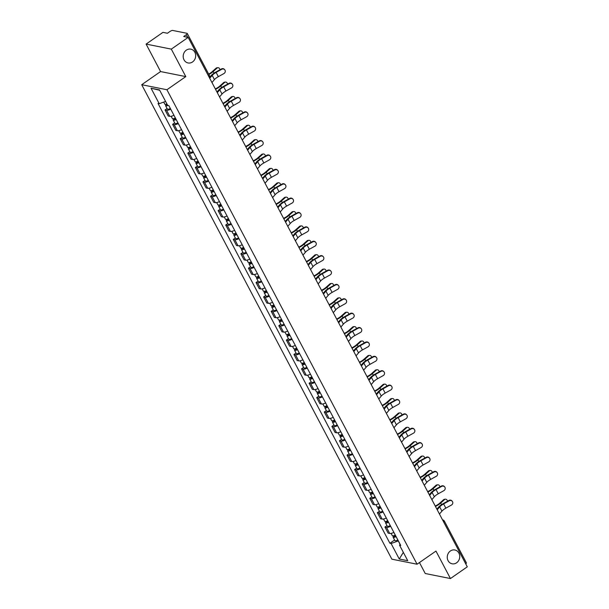 <?xml version="1.0" encoding="UTF-8"?>
<svg xmlns="http://www.w3.org/2000/svg" width="609" height="609" viewBox="0 0 609 609"><rect width="100%" height="100%" fill="white"/><g stroke="black" fill="none" stroke-linecap="round" stroke-linejoin="round"><path stroke-width="0.91" d="M450.386 550.993A7.034 6.212 -78.7 0 1 454.87 549.996A7.034 6.212 -78.7 0 1 459.673 555.522A7.034 6.212 -78.7 0 1 456.605 562.792A7.034 6.212 -78.7 0 1 452.114 563.789A7.034 6.212 -78.7 0 1 447.318 558.263A7.034 6.212 -78.7 0 1 450.386 550.993M186.324 50.151A7.034 6.212 -78.7 0 1 190.807 49.154A7.034 6.212 -78.7 0 1 195.611 54.681A7.034 6.212 -78.7 0 1 192.543 61.951A7.034 6.212 -78.7 0 1 188.052 62.948A7.034 6.212 -78.7 0 1 183.256 57.421A7.034 6.212 -78.7 0 1 186.324 50.151M419.456 562.556L425.234 573.511L450.447 578.55L467.293 566.819L188.166 37.4L171.312 49.131L146.099 44.092L160.586 71.565L141.707 84.712L391.861 559.176L417.074 564.216L166.919 89.744L185.798 76.605L171.312 49.131M146.099 44.092L162.953 32.361L167.414 33.251L170.04 31.424A2.2 0.693 -27.8 0 1 172.743 30.45L187.009 33.305A2.2 0.693 -27.8 0 1 187.26 33.457L209.283 75.219A2.2 0.693 152.2 0 1 208.636 76.232M450.447 578.55L435.96 551.076L417.074 564.216M444.121 520.954A2.2 0.693 152.2 0 1 444.372 521.106L466.395 562.876A2.2 0.693 152.2 0 1 465.748 563.888M187.709 37.309L186.324 34.683L183.697 36.51L188.166 37.4M186.324 34.683A2.2 0.693 -27.8 0 0 187.26 33.457M170.741 109.194A5.055 1.599 152.2 0 1 166.569 110.259L165.031 109.947L168.236 116.037L169.774 116.342A5.055 1.599 -27.8 0 0 173.953 115.284M167.087 108.516L165.031 109.947M178.33 123.581A5.055 1.599 152.2 0 1 174.151 124.639L172.613 124.335L175.818 130.417L177.356 130.722A5.055 1.599 -27.8 0 0 181.535 129.664M174.669 122.904L172.613 124.335M185.912 137.961A5.055 1.599 152.2 0 1 181.733 139.027L180.195 138.715L183.408 144.805L184.946 145.109A5.055 1.599 -27.8 0 0 189.117 144.051M182.251 137.284L180.195 138.715M193.495 152.349A5.055 1.599 152.2 0 1 189.315 153.407L187.778 153.103L190.99 159.185L192.528 159.489A5.055 1.599 -27.8 0 0 196.699 158.431M189.841 151.664L187.778 153.103M201.077 166.729A5.055 1.599 152.2 0 1 196.897 167.787L195.36 167.483L198.572 173.565L200.11 173.877A5.055 1.599 -27.8 0 0 204.289 172.819M197.423 166.051L195.36 167.483M208.659 181.117A5.055 1.599 152.2 0 1 204.487 182.175L202.949 181.863L206.154 187.953L207.692 188.257A5.055 1.599 -27.8 0 0 211.871 187.199M205.005 180.431L202.949 181.863M216.248 195.497A5.055 1.599 152.2 0 1 212.069 196.555L210.531 196.25L213.736 202.333L215.274 202.645A5.055 1.599 -27.8 0 0 219.453 201.587M212.587 194.819L210.531 196.25M223.83 209.884A5.055 1.599 152.2 0 1 219.651 210.942L218.113 210.63L221.326 216.72L222.864 217.025A5.055 1.599 -27.8 0 0 227.035 215.967M220.169 209.199L218.113 210.63M231.412 224.264A5.055 1.599 152.2 0 1 227.233 225.322L225.695 225.018L228.908 231.1L230.446 231.412A5.055 1.599 -27.8 0 0 234.617 230.347M227.758 223.587L225.695 225.018M238.994 238.652A5.055 1.599 152.2 0 1 234.815 239.71L233.277 239.398L236.49 245.488L238.028 245.792A5.055 1.599 -27.8 0 0 242.207 244.734M235.34 237.967L233.277 239.398M246.576 253.032A5.055 1.599 152.2 0 1 242.405 254.09L240.867 253.786L244.072 259.868L245.61 260.18A5.055 1.599 -27.8 0 0 249.789 259.114M242.922 252.354L240.867 253.786M254.166 267.412A5.055 1.599 152.2 0 1 249.987 268.478L248.449 268.166L251.654 274.256L253.192 274.56A5.055 1.599 -27.8 0 0 257.371 273.502M250.505 266.734L248.449 268.166M261.748 281.8A5.055 1.599 152.2 0 1 257.569 282.858L256.031 282.553L259.236 288.636L260.781 288.94A5.055 1.599 -27.8 0 0 264.953 287.882M258.087 281.122L256.031 282.553M269.33 296.18A5.055 1.599 152.2 0 1 265.151 297.238L263.613 296.933L266.826 303.023L268.363 303.328A5.055 1.599 -27.8 0 0 272.535 302.27M265.676 295.502L263.613 296.933M276.912 310.567A5.055 1.599 152.2 0 1 272.733 311.625L271.195 311.321L274.408 317.403L275.946 317.708A5.055 1.599 -27.8 0 0 280.125 316.65M273.258 309.882L271.195 311.321M284.494 324.947A5.055 1.599 152.2 0 1 280.323 326.005L278.785 325.701L281.99 331.783L283.528 332.095A5.055 1.599 -27.8 0 0 287.707 331.037M280.84 324.27L278.785 325.701M292.076 339.335A5.055 1.599 152.2 0 1 287.905 340.393L286.367 340.081L289.572 346.171L291.11 346.475A5.055 1.599 -27.8 0 0 295.289 345.417M288.422 338.65L286.367 340.081M299.666 353.715A5.055 1.599 152.2 0 1 295.487 354.773L293.949 354.468L297.154 360.551L298.699 360.863A5.055 1.599 -27.8 0 0 302.871 359.805M296.004 353.037L293.949 354.468M307.248 368.102A5.055 1.599 152.2 0 1 303.069 369.161L301.531 368.848L304.744 374.938L306.281 375.243A5.055 1.599 -27.8 0 0 310.453 374.185M303.594 367.417L301.531 368.848M314.83 382.482A5.055 1.599 152.2 0 1 310.651 383.541L309.113 383.236L312.326 389.318L313.863 389.631A5.055 1.599 -27.8 0 0 318.043 388.565M311.176 381.805L309.113 383.236M322.412 396.87A5.055 1.599 152.2 0 1 318.241 397.928L316.703 397.616L319.908 403.706L321.445 404.011A5.055 1.599 -27.8 0 0 325.625 402.952M318.758 396.185L316.703 397.616M329.994 411.25A5.055 1.599 152.2 0 1 325.823 412.308L324.285 412.004L327.49 418.086L329.027 418.398A5.055 1.599 -27.8 0 0 333.207 417.332M326.34 410.573L324.285 412.004M337.584 425.63A5.055 1.599 152.2 0 1 333.405 426.696L331.867 426.384L335.072 432.474L336.61 432.778A5.055 1.599 -27.8 0 0 340.789 431.72M333.922 424.953L331.867 426.384M345.166 440.018A5.055 1.599 152.2 0 1 340.987 441.076L339.449 440.771L342.661 446.854L344.199 447.158A5.055 1.599 -27.8 0 0 348.371 446.1M341.512 439.34L339.449 440.771M352.748 454.398A5.055 1.599 152.2 0 1 348.569 455.456L347.031 455.151L350.244 461.241L351.781 461.546A5.055 1.599 -27.8 0 0 355.961 460.488M349.094 453.72L347.031 455.151M360.33 468.785A5.055 1.599 152.2 0 1 356.158 469.844L354.621 469.539L357.826 475.621L359.363 475.926A5.055 1.599 -27.8 0 0 363.543 474.868M356.676 468.1L354.621 469.539M367.912 483.165A5.055 1.599 152.2 0 1 363.74 484.224L362.203 483.919L365.408 490.001L366.945 490.314A5.055 1.599 -27.8 0 0 371.125 489.255M364.258 482.488L362.203 483.919M375.502 497.553A5.055 1.599 152.2 0 1 371.323 498.611L369.785 498.299L372.99 504.389L374.527 504.694A5.055 1.599 -27.8 0 0 378.707 503.635M371.84 496.868L369.785 498.299M383.084 511.933A5.055 1.599 152.2 0 1 378.905 512.991L377.367 512.687L380.579 518.769L382.117 519.081A5.055 1.599 -27.8 0 0 386.289 518.023M379.422 511.255L377.367 512.687M390.666 526.321A5.055 1.599 152.2 0 1 386.487 527.379L384.949 527.067L388.161 533.157L389.699 533.461A5.055 1.599 -27.8 0 0 393.878 532.403M387.012 525.636L384.949 527.067M165.579 101.414L159.215 103.713L151.047 88.221L159.52 89.919L167.688 105.41L168.868 105.646L400.752 545.443L399.565 545.207L407.733 560.699L399.26 559.009L391.092 543.517L398.256 540.929L400.029 544.286M159.215 103.713L158.028 103.477L389.912 543.281L391.092 543.517M141.707 84.712L166.919 89.744M160.586 71.565L185.798 76.605M394.594 540.023L389.912 543.281M400.083 544.172L399.565 545.207M151.047 88.221L159.703 90.269M403.341 552.363L399.26 559.009M211.955 82.52L214.429 79.627A6.813 2.154 152.2 0 1 218.342 76.658L223.937 73.544A2.527 2.39 139.8 0 0 224.751 69.791A2.527 2.39 139.8 0 0 221.699 69.304L221.402 68.954A2.527 2.39 -40.2 0 1 224.455 69.441L224.751 69.791M209.717 78.279L212.198 75.387A6.813 2.154 152.2 0 1 216.104 72.418L221.699 69.304M221.402 68.954L215.807 72.06A8.244 2.611 -27.8 0 0 211.079 75.661L209.382 77.64M208.666 74.062A6.813 2.154 -27.8 0 0 212.244 71.641L216.088 68.185A2.527 1.873 -96.2 0 1 216.933 67.789L217.893 67.69A2.527 1.873 83.8 0 0 217.04 68.079L213.196 71.542A8.244 2.611 152.2 0 1 208.879 74.458M219.986 69.738A2.527 1.873 83.8 0 0 217.893 67.69M166.919 103.956A2.748 0.868 152.2 0 1 164.78 104.147L163.699 102.091M167.513 105.091A1.317 0.419 152.2 0 1 166.874 105.045A1.317 0.419 152.2 0 1 167.201 104.489M167.917 105.456A2.748 0.868 152.2 0 1 165.61 105.707A2.748 0.868 152.2 0 1 166.775 104.177L166.706 104.048M170.345 108.44A2.748 0.868 152.2 0 1 167.361 109.026L165.61 105.707M219.537 96.907L222.019 94.014A6.813 2.154 152.2 0 1 225.924 91.038L231.519 87.932A2.527 2.39 139.8 0 0 232.333 84.179A2.527 2.39 139.8 0 0 229.288 83.692L228.984 83.334A2.527 2.39 -40.2 0 1 232.037 83.821L232.333 84.179M217.299 92.667L219.78 89.774A6.813 2.154 152.2 0 1 223.693 86.798L229.288 83.692M228.984 83.334L223.389 86.448A8.244 2.611 -27.8 0 0 218.661 90.041L216.964 92.02M227.119 111.287L229.601 108.394A6.813 2.154 152.2 0 1 233.513 105.426L239.109 102.312A2.527 2.39 139.8 0 0 239.916 98.559A2.527 2.39 139.8 0 0 236.871 98.072L236.574 97.722A2.527 2.39 -40.2 0 1 239.619 98.209L239.916 98.559M224.881 107.047L227.363 104.154A6.813 2.154 152.2 0 1 231.275 101.185L236.871 98.072M236.574 97.722L230.978 100.828A8.244 2.611 -27.8 0 0 226.243 104.428L224.546 106.408M215.32 88.906L215.358 88.891A6.813 2.154 -27.8 0 0 219.826 86.029L223.67 82.565A2.527 1.873 -96.2 0 1 224.523 82.177L225.475 82.07A2.527 1.873 83.8 0 0 224.622 82.466L220.778 85.922A8.244 2.611 152.2 0 1 215.533 89.31M227.568 84.126A2.527 1.873 83.8 0 0 225.475 82.07M175.346 117.933A2.748 0.868 152.2 0 1 172.362 118.527L171.175 116.273M175.963 119.098L175.94 119.113A1.317 0.419 152.2 0 1 174.456 119.425A1.317 0.419 152.2 0 1 175.019 118.694L174.768 118.23M176.176 119.501A2.748 0.868 152.2 0 1 173.192 120.095A2.748 0.868 152.2 0 1 174.357 118.565L174.288 118.428M177.927 122.82A2.748 0.868 152.2 0 1 174.943 123.414L173.192 120.095M175.377 119.379L174.357 118.565M222.902 103.286L222.94 103.271A6.813 2.154 -27.8 0 0 227.408 100.409L231.253 96.953A2.527 1.873 -96.2 0 1 232.105 96.557L233.057 96.458A2.527 1.873 83.8 0 0 232.212 96.846L228.367 100.31A8.244 2.611 152.2 0 1 223.115 103.697M235.15 98.506A2.527 1.873 83.8 0 0 233.057 96.458M182.936 132.32A2.748 0.868 152.2 0 1 179.944 132.907L178.757 130.653M183.522 133.5L183.545 133.485A1.317 0.419 152.2 0 1 182.038 133.813A1.317 0.419 152.2 0 1 182.601 133.074L182.357 132.61M183.758 133.889A2.748 0.868 152.2 0 1 180.774 134.475A2.748 0.868 152.2 0 1 181.946 132.945L181.87 132.808M185.509 137.208A2.748 0.868 152.2 0 1 182.525 137.794L180.774 134.475M182.959 133.767L181.946 132.945M234.701 125.675L237.183 122.782A6.813 2.154 152.2 0 1 241.095 119.806L246.691 116.7A2.527 2.39 139.8 0 0 247.498 112.947A2.527 2.39 139.8 0 0 244.453 112.452L244.156 112.102A2.527 2.39 -40.2 0 1 247.201 112.589L247.498 112.947M232.471 121.435L234.945 118.542A6.813 2.154 152.2 0 1 238.857 115.565L244.453 112.452M244.156 112.102L238.561 115.215A8.244 2.611 -27.8 0 0 233.826 118.808L232.128 120.788M242.291 140.055L244.765 137.162A6.813 2.154 152.2 0 1 248.678 134.193L254.273 131.08A2.527 2.39 139.8 0 0 255.087 127.327A2.527 2.39 139.8 0 0 252.035 126.839L251.738 126.489A2.527 2.39 -40.2 0 1 254.783 126.977L255.087 127.327M240.053 135.815L242.527 132.922A6.813 2.154 152.2 0 1 246.439 129.945L252.035 126.839M251.738 126.489L246.143 129.595A8.244 2.611 -27.8 0 0 241.408 133.196L239.71 135.175M249.873 154.442L252.347 151.55A6.813 2.154 152.2 0 1 256.26 148.573L261.855 145.467A2.527 2.39 139.8 0 0 262.669 141.707A2.527 2.39 139.8 0 0 259.617 141.219L259.32 140.869A2.527 2.39 -40.2 0 1 262.372 141.357L262.669 141.707M247.635 150.195L250.116 147.302A6.813 2.154 152.2 0 1 254.022 144.333L259.617 141.219M259.32 140.869L253.725 143.983A8.244 2.611 -27.8 0 0 248.997 147.576L247.3 149.555M230.484 117.674L230.522 117.651A6.813 2.154 -27.8 0 0 234.998 114.797L238.842 111.333A2.527 1.873 -96.2 0 1 239.687 110.945L240.639 110.838A2.527 1.873 83.8 0 0 239.794 111.234L235.949 114.69A8.244 2.611 152.2 0 1 230.697 118.077M242.732 112.893A2.527 1.873 83.8 0 0 240.639 110.838M190.518 146.7A2.748 0.868 152.2 0 1 187.534 147.294L186.346 145.041M191.135 147.865L191.104 147.88A1.317 0.419 152.2 0 1 189.62 148.193A1.317 0.419 152.2 0 1 190.183 147.462L189.939 146.997M191.34 148.269A2.748 0.868 152.2 0 1 188.356 148.862A2.748 0.868 152.2 0 1 189.528 147.325L189.46 147.195M193.091 151.588A2.748 0.868 152.2 0 1 190.107 152.181L188.356 148.862M190.548 148.147L189.528 147.325M238.066 132.054L238.111 132.039A6.813 2.154 -27.8 0 0 242.58 129.177L246.424 125.72A2.527 1.873 -96.2 0 1 247.269 125.325L248.221 125.226A2.527 1.873 83.8 0 0 247.376 125.614L243.531 129.078A8.244 2.611 152.2 0 1 238.286 132.458M250.322 127.273A2.527 1.873 83.8 0 0 248.221 125.226M198.1 161.088A2.748 0.868 152.2 0 1 195.116 161.674L193.928 159.421M198.717 162.253L198.686 162.268A1.317 0.419 152.2 0 1 197.202 162.58A1.317 0.419 152.2 0 1 197.765 161.842L197.522 161.377M198.93 162.649A2.748 0.868 152.2 0 1 195.938 163.242A2.748 0.868 152.2 0 1 197.11 161.712L197.042 161.575M200.681 165.968A2.748 0.868 152.2 0 1 197.689 166.561L195.938 163.242M198.131 162.534L197.11 161.712M245.655 146.442L245.693 146.419A6.813 2.154 -27.8 0 0 250.162 143.564L254.006 140.1A2.527 1.873 -96.2 0 1 254.851 139.712L255.81 139.606A2.527 1.873 83.8 0 0 254.958 140.001L251.114 143.458A8.244 2.611 152.2 0 1 245.869 146.845M257.904 141.661A2.527 1.873 83.8 0 0 255.81 139.606M205.682 175.468A2.748 0.868 152.2 0 1 202.698 176.062L201.51 173.809M206.299 176.633L206.268 176.648A1.317 0.419 152.2 0 1 204.791 176.96A1.317 0.419 152.2 0 1 205.347 176.229L205.104 175.757M206.512 177.036A2.748 0.868 152.2 0 1 203.528 177.63A2.748 0.868 152.2 0 1 204.693 176.092L204.624 175.963M208.263 180.355A2.748 0.868 152.2 0 1 205.279 180.949L203.528 177.63M205.713 176.915L204.693 176.092M257.455 168.822L259.929 165.93A6.813 2.154 152.2 0 1 263.842 162.961L269.437 159.847A2.527 2.39 139.8 0 0 270.251 156.094A2.527 2.39 139.8 0 0 267.206 155.607L266.902 155.249A2.527 2.39 -40.2 0 1 269.954 155.744L270.251 156.094M255.217 164.582L257.698 161.69A6.813 2.154 152.2 0 1 261.611 158.713L267.206 155.607M266.902 155.249L261.307 158.363A8.244 2.611 -27.8 0 0 256.579 161.956L254.882 163.943M253.237 160.822L253.275 160.806A6.813 2.154 -27.8 0 0 257.744 157.944L261.588 154.48A2.527 1.873 -96.2 0 1 262.441 154.092L263.392 153.986A2.527 1.873 83.8 0 0 262.54 154.382L258.696 157.838A8.244 2.611 152.2 0 1 253.451 161.225M265.486 156.041A2.527 1.873 83.8 0 0 263.392 153.986M213.264 189.848A2.748 0.868 152.2 0 1 210.28 190.442L209.093 188.189M213.858 191.036L213.881 191.02A1.317 0.419 152.2 0 1 212.374 191.348A1.317 0.419 152.2 0 1 212.937 190.609L212.686 190.145M214.094 191.416A2.748 0.868 152.2 0 1 211.11 192.01A2.748 0.868 152.2 0 1 212.275 190.48L212.206 190.343M215.845 194.735A2.748 0.868 152.2 0 1 212.861 195.329L211.11 192.01M213.295 191.295L212.275 190.48M265.037 183.21L267.518 180.317A6.813 2.154 152.2 0 1 271.431 177.341L277.026 174.227A2.527 2.39 139.8 0 0 277.833 170.474A2.527 2.39 139.8 0 0 274.788 169.987L274.492 169.637A2.527 2.39 -40.2 0 1 277.537 170.124L277.833 170.474M262.799 178.962L265.28 176.07A6.813 2.154 152.2 0 1 269.193 173.101L274.788 169.987M274.492 169.637L268.896 172.743A8.244 2.611 -27.8 0 0 264.161 176.344L262.464 178.323M260.819 175.209L260.858 175.186A6.813 2.154 -27.8 0 0 265.326 172.324L269.17 168.868A2.527 1.873 -96.2 0 1 270.023 168.472L270.975 168.373A2.527 1.873 83.8 0 0 270.13 168.762L266.285 172.225A8.244 2.611 152.2 0 1 261.033 175.613M273.068 170.429A2.527 1.873 83.8 0 0 270.975 168.373M220.854 204.236A2.748 0.868 152.2 0 1 217.862 204.83L216.675 202.576M221.463 205.4L221.44 205.416A1.317 0.419 152.2 0 1 219.956 205.728A1.317 0.419 152.2 0 1 220.519 204.989L220.275 204.525M221.676 205.804A2.748 0.868 152.2 0 1 218.692 206.398A2.748 0.868 152.2 0 1 219.864 204.86L219.788 204.731M223.427 209.123A2.748 0.868 152.2 0 1 220.443 209.717L218.692 206.398M220.877 205.682L219.864 204.86M272.619 197.59L275.101 194.697A6.813 2.154 152.2 0 1 279.013 191.721L284.609 188.615A2.527 2.39 139.8 0 0 285.415 184.862A2.527 2.39 139.8 0 0 282.37 184.375L282.074 184.017A2.527 2.39 -40.2 0 1 285.119 184.504L285.415 184.862M270.388 193.35L272.862 190.457A6.813 2.154 152.2 0 1 276.775 187.481L282.37 184.375M282.074 184.017L276.478 187.13A8.244 2.611 -27.8 0 0 271.743 190.724L270.046 192.71M268.402 189.589L268.44 189.574A6.813 2.154 -27.8 0 0 272.916 186.712L276.76 183.248A2.527 1.873 -96.2 0 1 277.605 182.86L278.557 182.753A2.527 1.873 83.8 0 0 277.712 183.149L273.867 186.605A8.244 2.611 152.2 0 1 268.615 189.993M280.65 184.809A2.527 1.873 83.8 0 0 278.557 182.753M228.436 218.616A2.748 0.868 152.2 0 1 225.452 219.21L224.264 216.956M229.053 219.788L229.022 219.803A1.317 0.419 152.2 0 1 227.538 220.115A1.317 0.419 152.2 0 1 228.101 219.377L227.857 218.913M229.258 220.184A2.748 0.868 152.2 0 1 226.274 220.778A2.748 0.868 152.2 0 1 227.446 219.248L227.378 219.111M231.009 223.503A2.748 0.868 152.2 0 1 228.025 224.097L226.274 220.778M228.466 220.062L227.446 219.248M280.209 211.97L282.683 209.077A6.813 2.154 152.2 0 1 286.595 206.108L292.191 202.995A2.527 2.39 139.8 0 0 293.005 199.242A2.527 2.39 139.8 0 0 289.953 198.755L289.656 198.405A2.527 2.39 -40.2 0 1 292.701 198.892L293.005 199.242M277.97 207.73L280.444 204.837A6.813 2.154 152.2 0 1 284.357 201.868L289.953 198.755M289.656 198.405L284.06 201.51A8.244 2.611 -27.8 0 0 279.325 205.111L277.628 207.09M275.984 203.977L276.022 203.954A6.813 2.154 -27.8 0 0 280.498 201.092L284.342 197.636A2.527 1.873 -96.2 0 1 285.187 197.24L286.139 197.141A2.527 1.873 83.8 0 0 285.294 197.529L281.449 200.993A8.244 2.611 152.2 0 1 276.197 204.38M288.24 199.189A2.527 1.873 83.8 0 0 286.139 197.141M236.018 233.003A2.748 0.868 152.2 0 1 233.034 233.597L231.846 231.344M236.635 234.168L236.604 234.183A1.317 0.419 152.2 0 1 235.12 234.495A1.317 0.419 152.2 0 1 235.683 233.757L235.439 233.293M236.848 234.572A2.748 0.868 152.2 0 1 233.856 235.165A2.748 0.868 152.2 0 1 235.028 233.628L234.96 233.498M238.591 237.891A2.748 0.868 152.2 0 1 235.607 238.484L233.856 235.165M236.048 234.45L235.028 233.628M287.791 226.358L290.265 223.465A6.813 2.154 152.2 0 1 294.177 220.488L299.773 217.383A2.527 2.39 139.8 0 0 300.587 213.63A2.527 2.39 139.8 0 0 297.535 213.142L297.238 212.785A2.527 2.39 -40.2 0 1 300.29 213.272L300.587 213.63M285.552 222.118L288.034 219.225A6.813 2.154 152.2 0 1 291.939 216.248L297.535 213.142M297.238 212.785L291.642 215.898A8.244 2.611 -27.8 0 0 286.915 219.491L285.218 221.478M283.573 218.357L283.611 218.342A6.813 2.154 -27.8 0 0 288.08 215.479L291.924 212.016A2.527 1.873 -96.2 0 1 292.769 211.627L293.728 211.521A2.527 1.873 83.8 0 0 292.876 211.917L289.031 215.373A8.244 2.611 152.2 0 1 283.786 218.76M295.822 213.576A2.527 1.873 83.8 0 0 293.728 211.521M243.6 247.383A2.748 0.868 152.2 0 1 240.616 247.977L239.428 245.724M244.217 248.548L244.186 248.563A1.317 0.419 152.2 0 1 242.709 248.875A1.317 0.419 152.2 0 1 243.265 248.145L243.021 247.68M244.43 248.952A2.748 0.868 152.2 0 1 241.446 249.545A2.748 0.868 152.2 0 1 242.61 248.015L242.542 247.878M246.181 252.271A2.748 0.868 152.2 0 1 243.189 252.864L241.446 249.545M243.63 248.83L242.61 248.015M295.373 240.738L297.847 237.845A6.813 2.154 152.2 0 1 301.76 234.876L307.355 231.763A2.527 2.39 139.8 0 0 308.169 228.01A2.527 2.39 139.8 0 0 305.124 227.522L304.82 227.172A2.527 2.39 -40.2 0 1 307.872 227.659L308.169 228.01M293.135 236.498L295.616 233.605A6.813 2.154 152.2 0 1 299.529 230.636L305.124 227.522M304.82 227.172L299.225 230.278A8.244 2.611 -27.8 0 0 294.497 233.879L292.8 235.858M291.155 232.737L291.193 232.722A6.813 2.154 -27.8 0 0 295.662 229.859L299.506 226.403A2.527 1.873 -96.2 0 1 300.359 226.008L301.31 225.909A2.527 1.873 83.8 0 0 300.458 226.297L296.613 229.76A8.244 2.611 152.2 0 1 291.368 233.148M303.404 227.956A2.527 1.873 83.8 0 0 301.31 225.909M251.182 261.771A2.748 0.868 152.2 0 1 248.198 262.365L247.01 260.104M251.776 262.951L251.799 262.936A1.317 0.419 152.2 0 1 250.291 263.263A1.317 0.419 152.2 0 1 250.855 262.525L250.603 262.06M252.012 263.339A2.748 0.868 152.2 0 1 249.028 263.925A2.748 0.868 152.2 0 1 250.192 262.395L250.124 262.266M253.763 266.658A2.748 0.868 152.2 0 1 250.779 267.244L249.028 263.925M251.213 263.217L250.192 262.395M302.955 255.125L305.436 252.233A6.813 2.154 152.2 0 1 309.349 249.256L314.944 246.15A2.527 2.39 139.8 0 0 315.751 242.397A2.527 2.39 139.8 0 0 312.706 241.91L312.409 241.552A2.527 2.39 -40.2 0 1 315.454 242.039L315.751 242.397M300.717 250.885L303.198 247.992A6.813 2.154 152.2 0 1 307.111 245.016L312.706 241.91M312.409 241.552L306.814 244.666A8.244 2.611 -27.8 0 0 302.079 248.259L300.382 250.238M298.737 247.125L298.775 247.109A6.813 2.154 -27.8 0 0 303.244 244.247L307.088 240.783A2.527 1.873 -96.2 0 1 307.941 240.395L308.892 240.289A2.527 1.873 83.8 0 0 308.047 240.684L304.203 244.14A8.244 2.611 152.2 0 1 298.95 247.528M310.986 242.344A2.527 1.873 83.8 0 0 308.892 240.289M258.772 276.151A2.748 0.868 152.2 0 1 255.78 276.745L254.592 274.492M259.381 277.316L259.358 277.331A1.317 0.419 152.2 0 1 257.873 277.643A1.317 0.419 152.2 0 1 258.437 276.912L258.193 276.448M259.594 277.719A2.748 0.868 152.2 0 1 256.61 278.313A2.748 0.868 152.2 0 1 257.782 276.783L257.706 276.646M261.345 281.038A2.748 0.868 152.2 0 1 258.361 281.632L256.61 278.313M258.795 277.597L257.782 276.783M310.537 269.505L313.018 266.613A6.813 2.154 152.2 0 1 316.931 263.644L322.526 260.53A2.527 2.39 139.8 0 0 323.333 256.777A2.527 2.39 139.8 0 0 320.288 256.29L319.991 255.94A2.527 2.39 -40.2 0 1 323.036 256.427L323.333 256.777M308.306 265.265L310.78 262.372A6.813 2.154 152.2 0 1 314.693 259.404L320.288 256.29M319.991 255.94L314.396 259.046A8.244 2.611 -27.8 0 0 309.661 262.646L307.964 264.626M306.319 261.505L306.357 261.489A6.813 2.154 -27.8 0 0 310.834 258.627L314.678 255.171A2.527 1.873 -96.2 0 1 315.523 254.775L316.474 254.676A2.527 1.873 83.8 0 0 315.629 255.064L311.785 258.528A8.244 2.611 152.2 0 1 306.533 261.916M318.568 256.724A2.527 1.873 83.8 0 0 316.474 254.676M266.354 290.539A2.748 0.868 152.2 0 1 263.37 291.125L262.182 288.872M266.97 291.703L266.94 291.719A1.317 0.419 152.2 0 1 265.455 292.031A1.317 0.419 152.2 0 1 266.019 291.292L265.775 290.828M267.176 292.107A2.748 0.868 152.2 0 1 264.192 292.693A2.748 0.868 152.2 0 1 265.364 291.163L265.296 291.026M268.927 295.426A2.748 0.868 152.2 0 1 265.943 296.012L264.192 292.693M266.384 291.985L265.364 291.163M318.126 283.893L320.6 281A6.813 2.154 152.2 0 1 324.513 278.024L330.108 274.918A2.527 2.39 139.8 0 0 330.923 271.165A2.527 2.39 139.8 0 0 327.87 270.67L327.573 270.32A2.527 2.39 -40.2 0 1 330.618 270.807L330.923 271.165M315.888 279.653L318.362 276.76A6.813 2.154 152.2 0 1 322.275 273.784L327.87 270.67M327.573 270.32L321.978 273.433A8.244 2.611 -27.8 0 0 317.243 277.026L315.546 279.006M313.901 275.892L313.939 275.869A6.813 2.154 -27.8 0 0 318.416 273.015L322.26 269.551A2.527 1.873 -96.2 0 1 323.105 269.163L324.057 269.056A2.527 1.873 83.8 0 0 323.212 269.452L319.367 272.908A8.244 2.611 152.2 0 1 314.115 276.296M326.158 271.112A2.527 1.873 83.8 0 0 324.057 269.056M273.936 304.919A2.748 0.868 152.2 0 1 270.952 305.512L269.764 303.259M274.552 306.083L274.522 306.099A1.317 0.419 152.2 0 1 273.038 306.411A1.317 0.419 152.2 0 1 273.601 305.68L273.357 305.216M274.766 306.487A2.748 0.868 152.2 0 1 271.774 307.081A2.748 0.868 152.2 0 1 272.946 305.543L272.878 305.413M276.509 309.806A2.748 0.868 152.2 0 1 273.525 310.4L271.774 307.081M273.966 306.365L272.946 305.543M325.708 298.273L328.182 295.38A6.813 2.154 152.2 0 1 332.095 292.411L337.69 289.298A2.527 2.39 139.8 0 0 338.505 285.545A2.527 2.39 139.8 0 0 335.452 285.058L335.156 284.707A2.527 2.39 -40.2 0 1 338.201 285.195L338.505 285.545M323.47 294.033L325.952 291.14A6.813 2.154 152.2 0 1 329.857 288.164L335.452 285.058M335.156 284.707L329.56 287.813A8.244 2.611 -27.8 0 0 324.833 291.414L323.135 293.393M321.491 290.272L321.529 290.257A6.813 2.154 -27.8 0 0 325.998 287.395L329.842 283.939A2.527 1.873 -96.2 0 1 330.687 283.543L331.646 283.444A2.527 1.873 83.8 0 0 330.794 283.832L326.949 287.296A8.244 2.611 152.2 0 1 321.704 290.676M333.74 285.492A2.527 1.873 83.8 0 0 331.646 283.444M281.518 319.306A2.748 0.868 152.2 0 1 278.534 319.892L277.346 317.639M282.104 320.486L282.134 320.471A1.317 0.419 152.2 0 1 280.627 320.798A1.317 0.419 152.2 0 1 281.183 320.06L280.939 319.596M282.348 320.867A2.748 0.868 152.2 0 1 279.364 321.461A2.748 0.868 152.2 0 1 280.528 319.931L280.46 319.794M284.099 324.186A2.748 0.868 152.2 0 1 281.107 324.78L279.364 321.461M281.548 320.753L280.528 319.931M333.29 312.661L335.765 309.768A6.813 2.154 152.2 0 1 339.677 306.791L345.273 303.685A2.527 2.39 139.8 0 0 346.087 299.925A2.527 2.39 139.8 0 0 343.042 299.438L342.738 299.088A2.527 2.39 -40.2 0 1 345.79 299.575L346.087 299.925M331.052 308.413L333.534 305.52A6.813 2.154 152.2 0 1 337.447 302.551L343.042 299.438M342.738 299.088L337.142 302.201A8.244 2.611 -27.8 0 0 332.415 305.794L330.717 307.773M329.073 304.66L329.111 304.637A6.813 2.154 -27.8 0 0 333.58 301.782L337.424 298.319A2.527 1.873 -96.2 0 1 338.277 297.93L339.228 297.824A2.527 1.873 83.8 0 0 338.376 298.22L334.531 301.676A8.244 2.611 152.2 0 1 329.286 305.063M341.322 299.879A2.527 1.873 83.8 0 0 339.228 297.824M289.1 333.686A2.748 0.868 152.2 0 1 286.116 334.28L284.928 332.027M289.717 334.851L289.694 334.866A1.317 0.419 152.2 0 1 288.209 335.178A1.317 0.419 152.2 0 1 288.773 334.448L288.521 333.976M289.93 335.254A2.748 0.868 152.2 0 1 286.946 335.848A2.748 0.868 152.2 0 1 288.11 334.311L288.042 334.181M291.681 338.574A2.748 0.868 152.2 0 1 288.696 339.167L286.946 335.848M289.13 335.133L288.11 334.311M340.873 327.041L343.354 324.148A6.813 2.154 152.2 0 1 347.267 321.179L352.862 318.065A2.527 2.39 139.8 0 0 353.669 314.313A2.527 2.39 139.8 0 0 350.624 313.825L350.327 313.468A2.527 2.39 -40.2 0 1 353.372 313.962L353.669 314.313M338.634 322.8L341.116 319.908A6.813 2.154 152.2 0 1 345.029 316.931L350.624 313.825M350.327 313.468L344.732 316.581A8.244 2.611 -27.8 0 0 339.997 320.174L338.299 322.161M336.655 319.04L336.693 319.025A6.813 2.154 -27.8 0 0 341.162 316.162L345.006 312.699A2.527 1.873 -96.2 0 1 345.859 312.31L346.81 312.204A2.527 1.873 83.8 0 0 345.965 312.6L342.121 316.056A8.244 2.611 152.2 0 1 336.868 319.443M348.904 314.259A2.527 1.873 83.8 0 0 346.81 312.204M296.69 348.066A2.748 0.868 152.2 0 1 293.698 348.66L292.51 346.407M297.299 349.239L297.276 349.254A1.317 0.419 152.2 0 1 295.791 349.566A1.317 0.419 152.2 0 1 296.355 348.828L296.103 348.363M297.512 349.635A2.748 0.868 152.2 0 1 294.528 350.228A2.748 0.868 152.2 0 1 295.7 348.698L295.624 348.561M299.263 352.954A2.748 0.868 152.2 0 1 296.279 353.547L294.528 350.228M296.712 349.513L295.7 348.698M348.455 341.428L350.936 338.535A6.813 2.154 152.2 0 1 354.849 335.559L360.444 332.445A2.527 2.39 139.8 0 0 361.251 328.693A2.527 2.39 139.8 0 0 358.206 328.205L357.909 327.855A2.527 2.39 -40.2 0 1 360.954 328.342L361.251 328.693M346.224 337.18L348.698 334.288A6.813 2.154 152.2 0 1 352.611 331.319L358.206 328.205M357.909 327.855L352.314 330.961A8.244 2.611 -27.8 0 0 347.579 334.562L345.882 336.541M344.237 333.428L344.275 333.405A6.813 2.154 -27.8 0 0 348.751 330.542L352.596 327.086A2.527 1.873 -96.2 0 1 353.441 326.69L354.392 326.591A2.527 1.873 83.8 0 0 353.547 326.98L349.703 330.443A8.244 2.611 152.2 0 1 344.45 333.831M356.486 328.647A2.527 1.873 83.8 0 0 354.392 326.591M304.272 362.454A2.748 0.868 152.2 0 1 301.288 363.048L300.092 360.794M304.888 363.619L304.858 363.634A1.317 0.419 152.2 0 1 303.373 363.946A1.317 0.419 152.2 0 1 303.937 363.208L303.693 362.743M305.094 364.022A2.748 0.868 152.2 0 1 302.11 364.616A2.748 0.868 152.2 0 1 303.282 363.078L303.213 362.949M306.845 367.341A2.748 0.868 152.2 0 1 303.861 367.935L302.11 364.616M304.302 363.9L303.282 363.078M356.044 355.808L358.518 352.916A6.813 2.154 152.2 0 1 362.431 349.939L368.026 346.833A2.527 2.39 139.8 0 0 368.841 343.08A2.527 2.39 139.8 0 0 365.788 342.593L365.491 342.235A2.527 2.39 -40.2 0 1 368.536 342.722L368.841 343.08M353.806 351.568L356.28 348.675A6.813 2.154 152.2 0 1 360.193 345.699L365.788 342.593M365.491 342.235L359.896 345.349A8.244 2.611 -27.8 0 0 355.161 348.942L353.464 350.929M351.819 347.808L351.857 347.792A6.813 2.154 -27.8 0 0 356.334 344.93L360.178 341.466A2.527 1.873 -96.2 0 1 361.023 341.078L361.974 340.971A2.527 1.873 83.8 0 0 361.129 341.367L357.285 344.823A8.244 2.611 152.2 0 1 352.032 348.211M364.075 343.027A2.527 1.873 83.8 0 0 361.974 340.971M311.854 376.834A2.748 0.868 152.2 0 1 308.87 377.428L307.682 375.174M312.47 377.999L312.44 378.022A1.317 0.419 152.2 0 1 310.955 378.334A1.317 0.419 152.2 0 1 311.519 377.595L311.275 377.131M312.683 378.402A2.748 0.868 152.2 0 1 309.692 378.996A2.748 0.868 152.2 0 1 310.864 377.466L310.796 377.329M314.427 381.721A2.748 0.868 152.2 0 1 311.443 382.315L309.692 378.996M311.884 378.28L310.864 377.466M363.626 370.188L366.1 367.296A6.813 2.154 152.2 0 1 370.013 364.327L375.608 361.213A2.527 2.39 139.8 0 0 376.423 357.46A2.527 2.39 139.8 0 0 373.37 356.973L373.073 356.623A2.527 2.39 -40.2 0 1 376.118 357.11L376.423 357.46M361.388 365.948L363.862 363.055A6.813 2.154 152.2 0 1 367.775 360.086L373.37 356.973M373.073 356.623L367.478 359.729A8.244 2.611 -27.8 0 0 362.751 363.329L361.053 365.309M359.409 362.195L359.447 362.172A6.813 2.154 -27.8 0 0 363.916 359.31L367.76 355.854A2.527 1.873 -96.2 0 1 368.605 355.458L369.556 355.359A2.527 1.873 83.8 0 0 368.711 355.747L364.867 359.211A8.244 2.611 152.2 0 1 359.622 362.599M371.657 357.407A2.527 1.873 83.8 0 0 369.556 355.359M319.436 391.222A2.748 0.868 152.2 0 1 316.452 391.815L315.264 389.562M320.052 392.386L320.022 392.402A1.317 0.419 152.2 0 1 318.545 392.714A1.317 0.419 152.2 0 1 319.101 391.975L318.857 391.511M320.265 392.79A2.748 0.868 152.2 0 1 317.281 393.384A2.748 0.868 152.2 0 1 318.446 391.846L318.378 391.716M322.016 396.109A2.748 0.868 152.2 0 1 319.025 396.703L317.281 393.384M319.466 392.668L318.446 391.846M371.208 384.576L373.682 381.683A6.813 2.154 152.2 0 1 377.595 378.707L383.19 375.601A2.527 2.39 139.8 0 0 384.005 371.848A2.527 2.39 139.8 0 0 380.96 371.361L380.655 371.003A2.527 2.39 -40.2 0 1 383.708 371.49L384.005 371.848M368.97 380.336L371.452 377.443A6.813 2.154 152.2 0 1 375.365 374.466L380.96 371.361M380.655 371.003L375.06 374.116A8.244 2.611 -27.8 0 0 370.333 377.709L368.635 379.696M366.991 376.575L367.029 376.56A6.813 2.154 -27.8 0 0 371.498 373.698L375.342 370.234A2.527 1.873 -96.2 0 1 376.187 369.846L377.146 369.739A2.527 1.873 83.8 0 0 376.293 370.135L372.449 373.591A8.244 2.611 152.2 0 1 367.204 376.979M379.24 371.794A2.527 1.873 83.8 0 0 377.146 369.739M327.018 405.602A2.748 0.868 152.2 0 1 324.034 406.195L322.846 403.942M327.634 406.766L327.612 406.782A1.317 0.419 152.2 0 1 326.127 407.094A1.317 0.419 152.2 0 1 326.683 406.363L326.439 405.899M327.848 407.17A2.748 0.868 152.2 0 1 324.863 407.764A2.748 0.868 152.2 0 1 326.028 406.233L325.96 406.096M329.598 410.489A2.748 0.868 152.2 0 1 326.614 411.083L324.863 407.764M327.048 407.048L326.028 406.233M378.79 398.956L381.272 396.063A6.813 2.154 152.2 0 1 385.185 393.094L390.78 389.981A2.527 2.39 139.8 0 0 391.587 386.228A2.527 2.39 139.8 0 0 388.542 385.741L388.245 385.39A2.527 2.39 -40.2 0 1 391.29 385.878L391.587 386.228M376.552 394.716L379.034 391.823A6.813 2.154 152.2 0 1 382.947 388.854L388.542 385.741M388.245 385.39L382.65 388.496A8.244 2.611 -27.8 0 0 377.915 392.097L376.217 394.076M374.573 390.955L374.611 390.94A6.813 2.154 -27.8 0 0 379.08 388.078L382.924 384.622A2.527 1.873 -96.2 0 1 383.777 384.226L384.728 384.127A2.527 1.873 83.8 0 0 383.883 384.515L380.039 387.979A8.244 2.611 152.2 0 1 374.786 391.366M386.822 386.175A2.527 1.873 83.8 0 0 384.728 384.127M334.607 419.989A2.748 0.868 152.2 0 1 331.616 420.583L330.428 418.322M335.216 421.154L335.194 421.169A1.317 0.419 152.2 0 1 333.709 421.481A1.317 0.419 152.2 0 1 334.272 420.743L334.021 420.279M335.43 421.557A2.748 0.868 152.2 0 1 332.445 422.144A2.748 0.868 152.2 0 1 333.618 420.613L333.542 420.484M337.18 424.876A2.748 0.868 152.2 0 1 334.196 425.463L332.445 422.144M334.63 421.436L333.618 420.613M386.372 413.344L388.854 410.451A6.813 2.154 152.2 0 1 392.767 407.474L398.362 404.368A2.527 2.39 139.8 0 0 399.169 400.615A2.527 2.39 139.8 0 0 396.124 400.128L395.827 399.77A2.527 2.39 -40.2 0 1 398.872 400.258L399.169 400.615M384.142 409.103L386.616 406.211A6.813 2.154 152.2 0 1 390.529 403.234L396.124 400.128M395.827 399.77L390.232 402.884A8.244 2.611 -27.8 0 0 385.497 406.477L383.799 408.456M382.155 405.343L382.193 405.328A6.813 2.154 -27.8 0 0 386.669 402.465L390.514 399.002A2.527 1.873 -96.2 0 1 391.359 398.613L392.31 398.507A2.527 1.873 83.8 0 0 391.465 398.903L387.621 402.359A8.244 2.611 152.2 0 1 382.368 405.746M394.404 400.562A2.527 1.873 83.8 0 0 392.31 398.507M342.189 434.369A2.748 0.868 152.2 0 1 339.205 434.963L338.01 432.71M342.776 435.549L342.806 435.534A1.317 0.419 152.2 0 1 341.291 435.861A1.317 0.419 152.2 0 1 341.855 435.13L341.611 434.666M343.012 435.937A2.748 0.868 152.2 0 1 340.028 436.531A2.748 0.868 152.2 0 1 341.2 435.001L341.131 434.864M344.763 439.256A2.748 0.868 152.2 0 1 341.778 439.85L340.028 436.531M342.22 435.816L341.2 435.001M393.954 427.724L396.436 424.831A6.813 2.154 152.2 0 1 400.349 421.862L405.944 418.748A2.527 2.39 139.8 0 0 406.751 414.995A2.527 2.39 139.8 0 0 403.706 414.508L403.409 414.158A2.527 2.39 -40.2 0 1 406.454 414.645L406.751 414.995M391.724 423.483L394.198 420.591A6.813 2.154 152.2 0 1 398.111 417.622L403.706 414.508M403.409 414.158L397.814 417.264A8.244 2.611 -27.8 0 0 393.079 420.865L391.381 422.844M389.737 419.723L389.775 419.708A6.813 2.154 -27.8 0 0 394.251 416.845L398.096 413.389A2.527 1.873 -96.2 0 1 398.941 412.993L399.892 412.894A2.527 1.873 83.8 0 0 399.047 413.283L395.203 416.746A8.244 2.611 152.2 0 1 389.95 420.126M401.993 414.942A2.527 1.873 83.8 0 0 399.892 412.894M349.772 448.757A2.748 0.868 152.2 0 1 346.787 449.343L345.6 447.09M350.388 449.922L350.358 449.937A1.317 0.419 152.2 0 1 348.873 450.249A1.317 0.419 152.2 0 1 349.437 449.511L349.193 449.046M350.601 450.325A2.748 0.868 152.2 0 1 347.61 450.911A2.748 0.868 152.2 0 1 348.782 449.381L348.713 449.244M352.345 453.644A2.748 0.868 152.2 0 1 349.36 454.23L347.61 450.911M349.802 450.203L348.782 449.381M401.544 442.111L404.018 439.218A6.813 2.154 152.2 0 1 407.931 436.242L413.526 433.136A2.527 2.39 139.8 0 0 414.341 429.383A2.527 2.39 139.8 0 0 411.288 428.888L410.991 428.538A2.527 2.39 -40.2 0 1 414.036 429.025L414.341 429.383M399.306 437.871L401.78 434.978A6.813 2.154 152.2 0 1 405.693 432.002L411.288 428.888M410.991 428.538L405.396 431.652A8.244 2.611 -27.8 0 0 400.661 435.245L398.971 437.224M397.327 434.11L397.365 434.088A6.813 2.154 -27.8 0 0 401.833 431.233L405.678 427.769A2.527 1.873 -96.2 0 1 406.523 427.381L407.474 427.274A2.527 1.873 83.8 0 0 406.629 427.67L402.785 431.126A8.244 2.611 152.2 0 1 397.54 434.514M409.575 429.33A2.527 1.873 83.8 0 0 407.474 427.274M357.354 463.137A2.748 0.868 152.2 0 1 354.369 463.731L353.182 461.477M357.97 464.302L357.94 464.317A1.317 0.419 152.2 0 1 356.463 464.629A1.317 0.419 152.2 0 1 357.019 463.898L356.775 463.434M358.183 464.705A2.748 0.868 152.2 0 1 355.199 465.299A2.748 0.868 152.2 0 1 356.364 463.761L356.295 463.632M359.934 468.024A2.748 0.868 152.2 0 1 356.943 468.618L355.199 465.299M357.384 464.583L356.364 463.761M409.126 456.491L411.6 453.598A6.813 2.154 152.2 0 1 415.513 450.63L421.108 447.516A2.527 2.39 139.8 0 0 421.923 443.763A2.527 2.39 139.8 0 0 418.878 443.276L418.573 442.926A2.527 2.39 -40.2 0 1 421.626 443.413L421.923 443.763M406.888 452.251L409.37 449.358A6.813 2.154 152.2 0 1 413.283 446.382L418.878 443.276M418.573 442.926L412.978 446.032A8.244 2.611 -27.8 0 0 408.251 449.632L406.553 451.612M404.909 448.49L404.947 448.475A6.813 2.154 -27.8 0 0 409.415 445.613L413.26 442.157A2.527 1.873 -96.2 0 1 414.105 441.761L415.064 441.662A2.527 1.873 83.8 0 0 414.211 442.05L410.367 445.514A8.244 2.611 152.2 0 1 405.122 448.894M417.157 443.71A2.527 1.873 83.8 0 0 415.064 441.662M364.936 477.525A2.748 0.868 152.2 0 1 361.952 478.111L360.764 475.857M365.552 478.689L365.529 478.704A1.317 0.419 152.2 0 1 364.045 479.017A1.317 0.419 152.2 0 1 364.601 478.278L364.357 477.814M365.765 479.085A2.748 0.868 152.2 0 1 362.781 479.679A2.748 0.868 152.2 0 1 363.946 478.149L363.877 478.012M367.516 482.404A2.748 0.868 152.2 0 1 364.532 482.998L362.781 479.679M364.966 478.971L363.946 478.149M416.708 470.879L419.19 467.986A6.813 2.154 152.2 0 1 423.103 465.01L428.698 461.904A2.527 2.39 139.8 0 0 429.505 458.143A2.527 2.39 139.8 0 0 426.46 457.656L426.163 457.306A2.527 2.39 -40.2 0 1 429.208 457.793L429.505 458.143M414.47 466.631L416.952 463.738A6.813 2.154 152.2 0 1 420.865 460.769L426.46 457.656M426.163 457.306L420.568 460.419A8.244 2.611 -27.8 0 0 415.833 464.012L414.135 465.992M412.491 462.878L412.529 462.855A6.813 2.154 -27.8 0 0 416.998 460.001L420.842 456.537A2.527 1.873 -96.2 0 1 421.694 456.141L422.646 456.042A2.527 1.873 83.8 0 0 421.801 456.438L417.957 459.894A8.244 2.611 152.2 0 1 412.704 463.282M424.739 458.097A2.527 1.873 83.8 0 0 422.646 456.042M372.525 491.905A2.748 0.868 152.2 0 1 369.534 492.498L368.346 490.245M373.134 493.069L373.111 493.084A1.317 0.419 152.2 0 1 371.627 493.397A1.317 0.419 152.2 0 1 372.19 492.666L371.939 492.194M373.347 493.473A2.748 0.868 152.2 0 1 370.363 494.066A2.748 0.868 152.2 0 1 371.536 492.529L371.46 492.399M375.098 496.792A2.748 0.868 152.2 0 1 372.114 497.386L370.363 494.066M372.548 493.351L371.536 492.529M424.29 485.259L426.772 482.366A6.813 2.154 152.2 0 1 430.685 479.397L436.28 476.284A2.527 2.39 139.8 0 0 437.087 472.531A2.527 2.39 139.8 0 0 434.042 472.044L433.745 471.686A2.527 2.39 -40.2 0 1 436.79 472.181L437.087 472.531M422.06 481.019L424.534 478.126A6.813 2.154 152.2 0 1 428.447 475.149L434.042 472.044M433.745 471.686L428.15 474.799A8.244 2.611 -27.8 0 0 423.415 478.392L421.717 480.379M420.073 477.258L420.111 477.243A6.813 2.154 -27.8 0 0 424.587 474.381L428.431 470.917A2.527 1.873 -96.2 0 1 429.276 470.529L430.228 470.422A2.527 1.873 83.8 0 0 429.383 470.818L425.539 474.274A8.244 2.611 152.2 0 1 420.286 477.662M432.321 472.477A2.527 1.873 83.8 0 0 430.228 470.422M380.107 506.285A2.748 0.868 152.2 0 1 377.123 506.878L375.928 504.625M380.724 507.457L380.694 507.472A1.317 0.419 152.2 0 1 379.209 507.784A1.317 0.419 152.2 0 1 379.772 507.046L379.529 506.581M380.929 507.853A2.748 0.868 152.2 0 1 377.945 508.446A2.748 0.868 152.2 0 1 379.118 506.916L379.049 506.779M382.68 511.172A2.748 0.868 152.2 0 1 379.696 511.766L377.945 508.446M380.138 507.731L379.118 506.916M431.872 499.646L434.354 496.754A6.813 2.154 152.2 0 1 438.267 493.777L443.862 490.664A2.527 2.39 139.8 0 0 444.669 486.911A2.527 2.39 139.8 0 0 441.624 486.424L441.327 486.073A2.527 2.39 -40.2 0 1 444.372 486.561L444.669 486.911M429.642 495.399L432.116 492.506A6.813 2.154 152.2 0 1 436.029 489.537L441.624 486.424M441.327 486.073L435.732 489.179A8.244 2.611 -27.8 0 0 430.997 492.78L429.299 494.759M427.655 491.646L427.693 491.623A6.813 2.154 -27.8 0 0 432.169 488.761L436.014 485.304A2.527 1.873 -96.2 0 1 436.859 484.909L437.81 484.81A2.527 1.873 83.8 0 0 436.965 485.198L433.121 488.662A8.244 2.611 152.2 0 1 427.868 492.049M439.911 486.865A2.527 1.873 83.8 0 0 437.81 484.81M387.689 520.672A2.748 0.868 152.2 0 1 384.705 521.266L383.518 519.013M388.306 521.837L388.276 521.852A1.317 0.419 152.2 0 1 386.791 522.164A1.317 0.419 152.2 0 1 387.354 521.426L387.111 520.961M388.519 522.24A2.748 0.868 152.2 0 1 385.527 522.834A2.748 0.868 152.2 0 1 386.7 521.296L386.631 521.167M390.262 525.559A2.748 0.868 152.2 0 1 387.278 526.153L385.527 522.834M387.72 522.119L386.7 521.296M439.462 514.026L441.936 511.134A6.813 2.154 152.2 0 1 445.849 508.157L451.444 505.051A2.527 2.39 139.8 0 0 452.259 501.298A2.527 2.39 139.8 0 0 449.206 500.811L448.909 500.453A2.527 2.39 -40.2 0 1 451.954 500.941L452.259 501.298M437.224 509.786L439.698 506.894A6.813 2.154 152.2 0 1 443.611 503.917L449.206 500.811M448.909 500.453L443.314 503.567A8.244 2.611 -27.8 0 0 438.579 507.16L436.889 509.147M435.245 506.026L435.283 506.01A6.813 2.154 -27.8 0 0 439.751 503.148L443.596 499.684A2.527 1.873 -96.2 0 1 444.441 499.296L445.392 499.19A2.527 1.873 83.8 0 0 444.547 499.586L440.703 503.042A8.244 2.611 152.2 0 1 435.458 506.429M447.493 501.245A2.527 1.873 83.8 0 0 445.392 499.19M395.271 535.052A2.748 0.868 152.2 0 1 392.287 535.646L391.1 533.393M395.888 536.217L395.858 536.24A1.317 0.419 152.2 0 1 394.381 536.552A1.317 0.419 152.2 0 1 394.936 535.813L394.693 535.349M396.101 536.62A2.748 0.868 152.2 0 1 393.117 537.214A2.748 0.868 152.2 0 1 394.282 535.684L394.213 535.547M397.852 539.939A2.748 0.868 152.2 0 1 394.86 540.533L393.117 537.214M395.302 536.499L394.282 535.684M382.117 519.081L378.905 512.991M374.527 504.694L371.323 498.611M366.945 490.314L363.74 484.224M359.363 475.926L356.158 469.844M351.781 461.546L348.569 455.456M344.199 447.158L340.987 441.076M336.61 432.778L333.405 426.696M329.027 418.398L325.823 412.308M321.445 404.011L318.241 397.928M313.863 389.631L310.651 383.541M306.281 375.243L303.069 369.161M298.699 360.863L295.487 354.773M291.11 346.475L287.905 340.393M283.528 332.095L280.323 326.005M275.946 317.708L272.733 311.625M268.363 303.328L265.151 297.238M260.781 288.94L257.569 282.858M253.192 274.56L249.987 268.478M245.61 260.18L242.405 254.09M238.028 245.792L234.815 239.71M230.446 231.412L227.233 225.322M222.864 217.025L219.651 210.942M215.274 202.645L212.069 196.555M207.692 188.257L204.487 182.175M200.11 173.877L196.897 167.787M192.528 159.489L189.315 153.407M184.946 145.109L181.733 139.027M177.356 130.722L174.151 124.639M169.774 116.342L166.569 110.259M389.699 533.461L386.487 527.379M442.857 519.979A2.2 2.2 0 0 1 444.372 521.106A2.2 0.693 152.2 0 1 443.725 522.119M212.198 75.387L214.429 79.627M216.104 72.418L218.342 76.658M217.04 68.079L216.088 68.185M214.041 73.141L213.196 71.542M219.78 89.774L222.019 94.014M223.693 86.798L225.924 91.038M227.363 104.154L229.601 108.394M231.275 101.185L233.513 105.426M224.622 82.466L223.67 82.565M221.623 87.529L220.778 85.922M232.212 96.846L231.253 96.953M229.212 101.909L228.367 100.31M234.945 118.542L237.183 122.782M238.857 115.565L241.095 119.806M242.527 132.922L244.765 137.162M246.439 129.945L248.678 134.193M250.116 147.302L252.347 151.55M254.022 144.333L256.26 148.573M239.794 111.234L238.842 111.333M236.794 116.296L235.949 114.69M247.376 125.614L246.424 125.72M244.376 130.676L243.531 129.078M254.958 140.001L254.006 140.1M251.959 145.056L251.114 143.458M257.698 161.69L259.929 165.93M261.611 158.713L263.842 162.961M262.54 154.382L261.588 154.48M259.541 159.444L258.696 157.838M265.28 176.07L267.518 180.317M269.193 173.101L271.431 177.341M270.13 168.762L269.17 168.868M267.13 173.824L266.285 172.225M272.862 190.457L275.101 194.697M276.775 187.481L279.013 191.721M277.712 183.149L276.76 183.248M274.712 188.211L273.867 186.605M280.444 204.837L282.683 209.077M284.357 201.868L286.595 206.108M285.294 197.529L284.342 197.636M282.294 202.591L281.449 200.993M288.034 219.225L290.265 223.465M291.939 216.248L294.177 220.488M292.876 211.917L291.924 212.016M289.876 216.979L289.031 215.373M295.616 233.605L297.847 237.845M299.529 230.636L301.76 234.876M300.458 226.297L299.506 226.403M297.458 231.359L296.613 229.76M303.198 247.992L305.436 252.233M307.111 245.016L309.349 249.256M308.047 240.684L307.088 240.783M305.048 245.747L304.203 244.14M310.78 262.372L313.018 266.613M314.693 259.404L316.931 263.644M315.629 255.064L314.678 255.171M312.63 260.127L311.785 258.528M318.362 276.76L320.6 281M322.275 273.784L324.513 278.024M323.212 269.452L322.26 269.551M320.212 274.514L319.367 272.908M325.952 291.14L328.182 295.38M329.857 288.164L332.095 292.411M330.794 283.832L329.842 283.939M327.794 288.894L326.949 287.296M333.534 305.52L335.765 309.768M337.447 302.551L339.677 306.791M338.376 298.22L337.424 298.319M335.376 303.274L334.531 301.676M341.116 319.908L343.354 324.148M345.029 316.931L347.267 321.179M345.965 312.6L345.006 312.699M342.958 317.662L342.121 316.056M348.698 334.288L350.936 338.535M352.611 331.319L354.849 335.559M353.547 326.98L352.596 327.086M350.548 332.042L349.703 330.443M356.28 348.675L358.518 352.916M360.193 345.699L362.431 349.939M361.129 341.367L360.178 341.466M358.13 346.43L357.285 344.823M363.862 363.055L366.1 367.296M367.775 360.086L370.013 364.327M368.711 355.747L367.76 355.854M365.712 360.81L364.867 359.211M371.452 377.443L373.682 381.683M375.365 374.466L377.595 378.707M376.293 370.135L375.342 370.234M373.294 375.197L372.449 373.591M379.034 391.823L381.272 396.063M382.947 388.854L385.185 393.094M383.883 384.515L382.924 384.622M380.876 389.577L380.039 387.979M386.616 406.211L388.854 410.451M390.529 403.234L392.767 407.474M391.465 398.903L390.514 399.002M388.466 403.965L387.621 402.359M394.198 420.591L396.436 424.831M398.111 417.622L400.349 421.862M399.047 413.283L398.096 413.389M396.048 418.345L395.203 416.746M401.78 434.978L404.018 439.218M405.693 432.002L407.931 436.242M406.629 427.67L405.678 427.769M403.63 432.733L402.785 431.126M409.37 449.358L411.6 453.598M413.283 446.382L415.513 450.63M414.211 442.05L413.26 442.157M411.212 447.113L410.367 445.514M416.952 463.738L419.19 467.986M420.865 460.769L423.103 465.01M421.801 456.438L420.842 456.537M418.794 461.493L417.957 459.894M424.534 478.126L426.772 482.366M428.447 475.149L430.685 479.397M429.383 470.818L428.431 470.917M426.384 475.88L425.539 474.274M432.116 492.506L434.354 496.754M436.029 489.537L438.267 493.777M436.965 485.198L436.014 485.304M433.966 490.26L433.121 488.662M439.698 506.894L441.936 511.134M443.611 503.917L445.849 508.157M444.547 499.586L443.596 499.684M441.548 504.648L440.703 503.042M209.23 77.358A2.2 2.2 0 0 0 209.283 75.219"/></g></svg>
